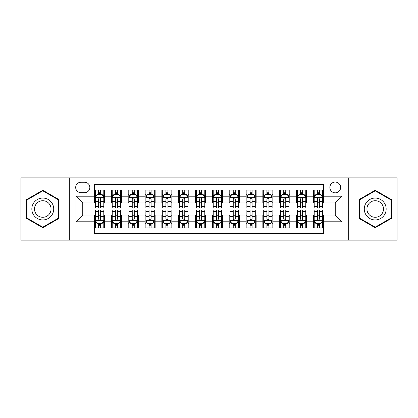 <?xml version="1.0" encoding="UTF-8"?>
<svg xmlns="http://www.w3.org/2000/svg" width="418" height="418" viewBox="0 0 418 418"><rect width="100%" height="100%" fill="white"/><g stroke="black" fill="none" stroke-linecap="round" stroke-linejoin="round"><path stroke-width="0.63" d="M335.241 182.07A5.387 5.387 0 0 0 329.854 187.457A5.387 5.387 0 0 0 335.241 192.839A5.387 5.387 0 0 0 340.628 187.457A5.387 5.387 0 0 0 335.241 182.07M348.706 240.141L397.1 240.141L397.1 177.859L348.706 177.859L348.706 240.141L69.294 240.141L69.294 177.859L20.9 177.859L20.9 240.141L69.294 240.141M323.459 190.065L313.359 190.065L313.359 196.209L306.629 196.209L306.629 202.939L313.359 202.939L313.359 196.209M306.629 196.209L306.629 190.065L296.529 190.065L296.529 196.209L289.794 196.209L289.794 202.939L296.529 202.939L296.529 196.209M289.794 196.209L289.794 190.065L279.694 190.065L279.694 196.209L272.964 196.209L272.964 202.939L279.694 202.939L279.694 196.209M272.964 196.209L272.964 190.065L262.865 190.065L262.865 196.209L256.129 196.209L256.129 202.939L262.865 202.939L262.865 196.209M256.129 196.209L256.129 190.065L246.03 190.065L246.03 196.209L239.3 196.209L239.3 202.939L246.03 202.939L246.03 196.209M239.3 196.209L239.3 190.065L229.2 190.065L229.2 196.209L222.465 196.209L222.465 202.939L229.2 202.939L229.2 196.209M222.465 196.209L222.465 190.065L212.365 190.065L212.365 196.209L205.635 196.209L205.635 202.939L212.365 202.939L212.365 196.209M205.635 196.209L205.635 190.065L195.535 190.065L195.535 196.209L188.8 196.209L188.8 202.939L195.535 202.939L195.535 196.209M188.8 196.209L188.8 190.065L178.7 190.065L178.7 196.209L171.97 196.209L171.97 202.939L178.7 202.939L178.7 196.209M171.97 196.209L171.97 190.065L161.87 190.065L161.87 196.209L155.135 196.209L155.135 202.939L161.87 202.939L161.87 196.209M155.135 196.209L155.135 190.065L145.036 190.065L145.036 196.209L138.306 196.209L138.306 202.939L145.036 202.939L145.036 196.209M138.306 196.209L138.306 190.065L128.206 190.065L128.206 196.209L121.471 196.209L121.471 202.939L128.206 202.939L128.206 196.209M121.471 196.209L121.471 190.065L111.371 190.065L111.371 202.939L104.641 202.939L104.641 190.065L94.541 190.065M94.541 227.935L104.641 227.935L104.641 215.061L111.371 215.061L111.371 227.935L121.471 227.935L121.471 215.061L128.206 215.061L128.206 221.791L121.471 221.791M128.206 221.791L128.206 227.935L138.306 227.935L138.306 215.061L145.036 215.061L145.036 221.791L138.306 221.791M145.036 221.791L145.036 227.935L155.135 227.935L155.135 215.061L161.87 215.061L161.87 221.791L155.135 221.791M161.87 221.791L161.87 227.935L171.97 227.935L171.97 215.061L178.7 215.061L178.7 221.791L171.97 221.791M178.7 221.791L178.7 227.935L188.8 227.935L188.8 215.061L195.535 215.061L195.535 221.791L188.8 221.791M195.535 221.791L195.535 227.935L205.635 227.935L205.635 215.061L212.365 215.061L212.365 221.791L205.635 221.791M212.365 221.791L212.365 227.935L222.465 227.935L222.465 215.061L229.2 215.061L229.2 221.791L222.465 221.791M229.2 221.791L229.2 227.935L239.3 227.935L239.3 215.061L246.03 215.061L246.03 221.791L239.3 221.791M246.03 221.791L246.03 227.935L256.129 227.935L256.129 215.061L262.865 215.061L262.865 221.791L256.129 221.791M262.865 221.791L262.865 227.935L272.964 227.935L272.964 215.061L279.694 215.061L279.694 221.791L272.964 221.791M279.694 221.791L279.694 227.935L289.794 227.935L289.794 215.061L296.529 215.061L296.529 221.791L289.794 221.791M296.529 221.791L296.529 227.935L306.629 227.935L306.629 215.061L313.359 215.061L313.359 221.791L306.629 221.791M80.909 192.672L84.608 192.672A5.22 5.22 0 0 0 89.828 187.457A5.22 5.22 0 0 0 84.608 182.238L80.909 182.238A5.22 5.22 0 0 0 75.689 187.457A5.22 5.22 0 0 0 80.909 192.672M348.706 177.859L69.294 177.859M323.459 196.209L323.459 184.427L94.541 184.427L94.541 202.939L82.759 202.939L82.759 215.061L94.541 215.061L94.541 233.573L323.459 233.573L323.459 215.061L335.241 215.061L335.241 202.939L323.459 202.939L323.459 196.209L341.976 196.209L341.976 221.791L323.459 221.791M94.541 221.791L76.024 221.791L76.024 196.209L94.541 196.209M313.359 221.791L313.359 227.935L323.459 227.935M94.541 194.271L95.382 194.271M98.58 194.271L100.602 194.271M103.8 194.271L104.641 194.271M94.541 202.772L95.382 202.772M98.58 202.772L100.602 202.772M103.8 202.772L104.641 202.772M94.541 215.228L95.382 215.228M98.58 215.228L100.602 215.228M103.8 215.228L104.641 215.228M94.541 223.729L95.382 223.729M98.58 223.729L100.602 223.729M103.8 223.729L104.641 223.729M111.371 202.772L112.217 202.772M115.415 202.772L117.432 202.772M120.63 202.772L121.471 202.772M111.371 194.271L112.217 194.271M115.415 194.271L117.432 194.271M120.63 194.271L121.471 194.271M111.371 215.228L112.217 215.228M115.415 215.228L117.432 215.228M120.63 215.228L121.471 215.228M111.371 223.729L112.217 223.729M115.415 223.729L117.432 223.729M120.63 223.729L121.471 223.729M128.206 215.228L129.047 215.228M132.245 215.228L134.267 215.228M137.465 215.228L138.306 215.228M128.206 223.729L129.047 223.729M132.245 223.729L134.267 223.729M137.465 223.729L138.306 223.729M128.206 194.271L129.047 194.271M132.245 194.271L134.267 194.271M137.465 194.271L138.306 194.271M128.206 202.772L129.047 202.772M132.245 202.772L134.267 202.772M137.465 202.772L138.306 202.772M145.036 215.228L145.877 215.228M149.08 215.228L151.097 215.228M154.294 215.228L155.135 215.228M145.036 223.729L145.877 223.729M149.08 223.729L151.097 223.729M154.294 223.729L155.135 223.729M145.036 194.271L145.877 194.271M149.08 194.271L151.097 194.271M154.294 194.271L155.135 194.271M145.036 202.772L145.877 202.772M149.08 202.772L151.097 202.772M154.294 202.772L155.135 202.772M161.87 215.228L162.712 215.228M165.909 215.228L167.931 215.228M171.129 215.228L171.97 215.228M161.87 223.729L162.712 223.729M165.909 223.729L167.931 223.729M171.129 223.729L171.97 223.729M161.87 194.271L162.712 194.271M165.909 194.271L167.931 194.271M171.129 194.271L171.97 194.271M161.87 202.772L162.712 202.772M165.909 202.772L167.931 202.772M171.129 202.772L171.97 202.772M178.7 215.228L179.541 215.228M182.739 215.228L184.761 215.228M187.959 215.228L188.8 215.228M178.7 223.729L179.541 223.729M182.739 223.729L184.761 223.729M187.959 223.729L188.8 223.729M178.7 194.271L179.541 194.271M182.739 194.271L184.761 194.271M187.959 194.271L188.8 194.271M178.7 202.772L179.541 202.772M182.739 202.772L184.761 202.772M187.959 202.772L188.8 202.772M195.535 215.228L196.376 215.228M199.574 215.228L201.596 215.228M204.794 215.228L205.635 215.228M195.535 223.729L196.376 223.729M199.574 223.729L201.596 223.729M204.794 223.729L205.635 223.729M195.535 194.271L196.376 194.271M199.574 194.271L201.596 194.271M204.794 194.271L205.635 194.271M195.535 202.772L196.376 202.772M199.574 202.772L201.596 202.772M204.794 202.772L205.635 202.772M212.365 215.228L213.206 215.228M216.404 215.228L218.426 215.228M221.624 215.228L222.465 215.228M212.365 223.729L213.206 223.729M216.404 223.729L218.426 223.729M221.624 223.729L222.465 223.729M212.365 194.271L213.206 194.271M216.404 194.271L218.426 194.271M221.624 194.271L222.465 194.271M212.365 202.772L213.206 202.772M216.404 202.772L218.426 202.772M221.624 202.772L222.465 202.772M229.2 215.228L230.041 215.228M233.239 215.228L235.261 215.228M238.459 215.228L239.3 215.228M229.2 223.729L230.041 223.729M233.239 223.729L235.261 223.729M238.459 223.729L239.3 223.729M229.2 194.271L230.041 194.271M233.239 194.271L235.261 194.271M238.459 194.271L239.3 194.271M229.2 202.772L230.041 202.772M233.239 202.772L235.261 202.772M238.459 202.772L239.3 202.772M246.03 215.228L246.871 215.228M250.069 215.228L252.091 215.228M255.288 215.228L256.129 215.228M246.03 223.729L246.871 223.729M250.069 223.729L252.091 223.729M255.288 223.729L256.129 223.729M246.03 194.271L246.871 194.271M250.069 194.271L252.091 194.271M255.288 194.271L256.129 194.271M246.03 202.772L246.871 202.772M250.069 202.772L252.091 202.772M255.288 202.772L256.129 202.772M262.865 215.228L263.706 215.228M266.903 215.228L268.92 215.228M272.123 215.228L272.964 215.228M262.865 223.729L263.706 223.729M266.903 223.729L268.92 223.729M272.123 223.729L272.964 223.729M262.865 194.271L263.706 194.271M266.903 194.271L268.92 194.271M272.123 194.271L272.964 194.271M262.865 202.772L263.706 202.772M266.903 202.772L268.92 202.772M272.123 202.772L272.964 202.772M279.694 215.228L280.535 215.228M283.733 215.228L285.755 215.228M288.953 215.228L289.794 215.228M279.694 223.729L280.535 223.729M283.733 223.729L285.755 223.729M288.953 223.729L289.794 223.729M279.694 194.271L280.535 194.271M283.733 194.271L285.755 194.271M288.953 194.271L289.794 194.271M279.694 202.772L280.535 202.772M283.733 202.772L285.755 202.772M288.953 202.772L289.794 202.772M296.529 215.228L297.37 215.228M300.568 215.228L302.585 215.228M305.783 215.228L306.629 215.228M296.529 223.729L297.37 223.729M300.568 223.729L302.585 223.729M305.783 223.729L306.629 223.729M296.529 194.271L297.37 194.271M300.568 194.271L302.585 194.271M305.783 194.271L306.629 194.271M296.529 202.772L297.37 202.772M300.568 202.772L302.585 202.772M305.783 202.772L306.629 202.772M313.359 215.228L314.2 215.228M317.398 215.228L319.42 215.228M322.618 215.228L323.459 215.228M313.359 223.729L314.2 223.729M317.398 223.729L319.42 223.729M322.618 223.729L323.459 223.729M313.359 194.271L314.2 194.271M317.398 194.271L319.42 194.271M322.618 194.271L323.459 194.271M313.359 202.772L314.2 202.772M317.398 202.772L319.42 202.772M322.618 202.772L323.459 202.772M82.759 202.939L76.024 196.209M82.759 215.061L76.024 221.791M341.976 196.209L335.241 202.939M341.976 221.791L335.241 215.061M42.782 227.758L59.027 218.379L59.027 199.621L42.782 190.242L26.538 199.621L26.538 218.379L42.782 227.758M391.462 199.621L375.218 190.242L358.973 199.621L358.973 218.379L375.218 227.758L391.462 218.379L391.462 199.621M100.602 192.254L98.58 192.254M103.8 206.617L100.602 206.617L100.602 207.992L103.8 207.992L103.8 197.724L102.117 194.354L97.065 194.354L95.382 197.724L95.382 207.992L98.58 207.992L98.58 206.617L95.382 206.617M95.382 197.724L95.382 190.065M103.8 197.724L103.8 190.065M98.58 194.354L98.58 190.065M100.602 190.065L100.602 194.354M100.602 206.617L100.602 198.984C99.928 197.688 99.254 197.688 98.58 198.984L98.58 206.617M98.58 225.746L100.602 225.746M95.382 211.383L98.58 211.383L98.58 210.008L95.382 210.008L95.382 220.276L97.065 223.646L102.117 223.646L103.8 220.276L103.8 210.008L100.602 210.008L100.602 211.383L103.8 211.383M103.8 220.276L103.8 227.935M95.382 220.276L95.382 227.935M100.602 223.646L100.602 227.935M98.58 227.935L98.58 223.646M98.58 211.383L98.58 219.016C99.254 220.312 99.928 220.312 100.602 219.016L100.602 211.383M42.782 198.059A10.941 10.941 0 0 0 31.841 209A10.941 10.941 0 0 0 42.782 219.941A10.941 10.941 0 0 0 53.723 209A10.941 10.941 0 0 0 42.782 198.059M42.782 200.718A8.282 8.282 0 0 0 34.501 209A8.282 8.282 0 0 0 42.782 217.282A8.282 8.282 0 0 0 51.064 209A8.282 8.282 0 0 0 42.782 200.718M58.52 218.086L42.782 227.173L27.045 218.086L27.045 199.914L42.782 190.827L58.52 199.914L58.52 218.086M365.745 203.529A10.941 10.941 0 0 0 369.747 218.473A10.941 10.941 0 0 0 384.696 214.471A10.941 10.941 0 0 0 380.688 199.527A10.941 10.941 0 0 0 365.745 203.529M368.044 204.857A8.282 8.282 0 0 0 371.074 216.174A8.282 8.282 0 0 0 382.392 213.143A8.282 8.282 0 0 0 379.361 201.826A8.282 8.282 0 0 0 368.044 204.857M390.955 199.914L390.955 218.086L375.218 227.173L359.48 218.086L359.48 199.914L375.218 190.827L390.955 199.914M117.432 192.254L115.415 192.254M120.63 206.617L117.432 206.617L117.432 207.992L120.63 207.992L120.63 197.724L118.947 194.354L113.9 194.354L112.217 197.724L112.217 207.992L115.415 207.992L115.415 206.617L112.217 206.617M112.217 197.724L112.217 190.065M120.63 197.724L120.63 190.065M115.415 194.354L115.415 190.065M117.432 190.065L117.432 194.354M117.432 206.617L117.432 198.984C116.758 197.688 116.089 197.688 115.415 198.984L115.415 206.617M134.267 192.254L132.245 192.254M137.465 206.617L134.267 206.617L134.267 207.992L137.465 207.992L137.465 197.724L135.782 194.354L130.729 194.354L129.047 197.724L129.047 207.992L132.245 207.992L132.245 206.617L129.047 206.617M129.047 197.724L129.047 190.065M137.465 197.724L137.465 190.065M132.245 194.354L132.245 190.065M134.267 190.065L134.267 194.354M134.267 206.617L134.267 198.984C133.593 197.688 132.919 197.688 132.245 198.984L132.245 206.617M151.097 192.254L149.08 192.254M154.294 206.617L151.097 206.617L151.097 207.992L154.294 207.992L154.294 197.724L152.612 194.354L147.564 194.354L145.877 197.724L145.877 207.992L149.08 207.992L149.08 206.617L145.877 206.617M145.877 197.724L145.877 190.065M154.294 197.724L154.294 190.065M149.08 194.354L149.08 190.065M151.097 190.065L151.097 194.354M151.097 206.617L151.097 198.984C150.423 197.688 149.754 197.688 149.08 198.984L149.08 206.617M167.931 192.254L165.909 192.254M171.129 206.617L167.931 206.617L167.931 207.992L171.129 207.992L171.129 197.724L169.447 194.354L164.394 194.354L162.712 197.724L162.712 207.992L165.909 207.992L165.909 206.617L162.712 206.617M162.712 197.724L162.712 190.065M171.129 197.724L171.129 190.065M165.909 194.354L165.909 190.065M167.931 190.065L167.931 194.354M167.931 206.617L167.931 198.984C167.257 197.688 166.583 197.688 165.909 198.984L165.909 206.617M115.415 225.746L117.432 225.746M112.217 211.383L115.415 211.383L115.415 210.008L112.217 210.008L112.217 220.276L113.9 223.646L118.947 223.646L120.63 220.276L120.63 210.008L117.432 210.008L117.432 211.383L120.63 211.383M120.63 220.276L120.63 227.935M112.217 220.276L112.217 227.935M117.432 223.646L117.432 227.935M115.415 227.935L115.415 223.646M115.415 211.383L115.415 219.016C116.084 220.312 116.758 220.312 117.432 219.016L117.432 211.383M132.245 225.746L134.267 225.746M129.047 211.383L132.245 211.383L132.245 210.008L129.047 210.008L129.047 220.276L130.729 223.646L135.782 223.646L137.465 220.276L137.465 210.008L134.267 210.008L134.267 211.383L137.465 211.383M137.465 220.276L137.465 227.935M129.047 220.276L129.047 227.935M134.267 223.646L134.267 227.935M132.245 227.935L132.245 223.646M132.245 211.383L132.245 219.016C132.919 220.312 133.593 220.312 134.267 219.016L134.267 211.383M149.08 225.746L151.097 225.746M145.877 211.383L149.08 211.383L149.08 210.008L145.877 210.008L145.877 220.276L147.564 223.646L152.612 223.646L154.294 220.276L154.294 210.008L151.097 210.008L151.097 211.383L154.294 211.383M154.294 220.276L154.294 227.935M145.877 220.276L145.877 227.935M151.097 223.646L151.097 227.935M149.08 227.935L149.08 223.646M149.08 211.383L149.08 219.016C149.749 220.312 150.423 220.312 151.097 219.016L151.097 211.383M165.909 225.746L167.931 225.746M162.712 211.383L165.909 211.383L165.909 210.008L162.712 210.008L162.712 220.276L164.394 223.646L169.447 223.646L171.129 220.276L171.129 210.008L167.931 210.008L167.931 211.383L171.129 211.383M171.129 220.276L171.129 227.935M162.712 220.276L162.712 227.935M167.931 223.646L167.931 227.935M165.909 227.935L165.909 223.646M165.909 211.383L165.909 219.016C166.583 220.312 167.257 220.312 167.931 219.016L167.931 211.383M184.761 192.254L182.739 192.254M187.959 206.617L184.761 206.617L184.761 207.992L187.959 207.992L187.959 197.724L186.276 194.354L181.229 194.354L179.541 197.724L179.541 207.992L182.739 207.992L182.739 206.617L179.541 206.617M179.541 197.724L179.541 190.065M187.959 197.724L187.959 190.065M182.739 194.354L182.739 190.065M184.761 190.065L184.761 194.354M184.761 206.617L184.761 198.984C184.087 197.688 183.418 197.688 182.739 198.984L182.739 206.617M182.739 225.746L184.761 225.746M179.541 211.383L182.739 211.383L182.739 210.008L179.541 210.008L179.541 220.276L181.229 223.646L186.276 223.646L187.959 220.276L187.959 210.008L184.761 210.008L184.761 211.383L187.959 211.383M187.959 220.276L187.959 227.935M179.541 220.276L179.541 227.935M184.761 223.646L184.761 227.935M182.739 227.935L182.739 223.646M182.739 211.383L182.739 219.016C183.413 220.312 184.087 220.312 184.761 219.016L184.761 211.383M201.596 192.254L199.574 192.254M204.794 206.617L201.596 206.617L201.596 207.992L204.794 207.992L204.794 197.724L203.106 194.354L198.059 194.354L196.376 197.724L196.376 207.992L199.574 207.992L199.574 206.617L196.376 206.617M196.376 197.724L196.376 190.065M204.794 197.724L204.794 190.065M199.574 194.354L199.574 190.065M201.596 190.065L201.596 194.354M201.596 206.617L201.596 198.984C200.922 197.688 200.248 197.688 199.574 198.984L199.574 206.617M199.574 225.746L201.596 225.746M196.376 211.383L199.574 211.383L199.574 210.008L196.376 210.008L196.376 220.276L198.059 223.646L203.106 223.646L204.794 220.276L204.794 210.008L201.596 210.008L201.596 211.383L204.794 211.383M204.794 220.276L204.794 227.935M196.376 220.276L196.376 227.935M201.596 223.646L201.596 227.935M199.574 227.935L199.574 223.646M199.574 211.383L199.574 219.016C200.248 220.312 200.922 220.312 201.596 219.016L201.596 211.383M218.426 192.254L216.404 192.254M221.624 206.617L218.426 206.617L218.426 207.992L221.624 207.992L221.624 197.724L219.941 194.354L214.894 194.354L213.206 197.724L213.206 207.992L216.404 207.992L216.404 206.617L213.206 206.617M213.206 197.724L213.206 190.065M221.624 197.724L221.624 190.065M216.404 194.354L216.404 190.065M218.426 190.065L218.426 194.354M218.426 206.617L218.426 198.984C217.752 197.688 217.078 197.688 216.404 198.984L216.404 206.617M216.404 225.746L218.426 225.746M213.206 211.383L216.404 211.383L216.404 210.008L213.206 210.008L213.206 220.276L214.894 223.646L219.941 223.646L221.624 220.276L221.624 210.008L218.426 210.008L218.426 211.383L221.624 211.383M221.624 220.276L221.624 227.935M213.206 220.276L213.206 227.935M218.426 223.646L218.426 227.935M216.404 227.935L216.404 223.646M216.404 211.383L216.404 219.016C217.078 220.312 217.752 220.312 218.426 219.016L218.426 211.383M235.261 192.254L233.239 192.254M238.459 206.617L235.261 206.617L235.261 207.992L238.459 207.992L238.459 197.724L236.771 194.354L231.724 194.354L230.041 197.724L230.041 207.992L233.239 207.992L233.239 206.617L230.041 206.617M230.041 197.724L230.041 190.065M238.459 197.724L238.459 190.065M233.239 194.354L233.239 190.065M235.261 190.065L235.261 194.354M235.261 206.617L235.261 198.984C234.587 197.688 233.913 197.688 233.239 198.984L233.239 206.617M233.239 225.746L235.261 225.746M230.041 211.383L233.239 211.383L233.239 210.008L230.041 210.008L230.041 220.276L231.724 223.646L236.771 223.646L238.459 220.276L238.459 210.008L235.261 210.008L235.261 211.383L238.459 211.383M238.459 220.276L238.459 227.935M230.041 220.276L230.041 227.935M235.261 223.646L235.261 227.935M233.239 227.935L233.239 223.646M233.239 211.383L233.239 219.016C233.913 220.312 234.582 220.312 235.261 219.016L235.261 211.383M252.091 192.254L250.069 192.254M255.288 206.617L252.091 206.617L252.091 207.992L255.288 207.992L255.288 197.724L253.606 194.354L248.553 194.354L246.871 197.724L246.871 207.992L250.069 207.992L250.069 206.617L246.871 206.617M246.871 197.724L246.871 190.065M255.288 197.724L255.288 190.065M250.069 194.354L250.069 190.065M252.091 190.065L252.091 194.354M252.091 206.617L252.091 198.984C251.417 197.688 250.743 197.688 250.069 198.984L250.069 206.617M250.069 225.746L252.091 225.746M246.871 211.383L250.069 211.383L250.069 210.008L246.871 210.008L246.871 220.276L248.553 223.646L253.606 223.646L255.288 220.276L255.288 210.008L252.091 210.008L252.091 211.383L255.288 211.383M255.288 220.276L255.288 227.935M246.871 220.276L246.871 227.935M252.091 223.646L252.091 227.935M250.069 227.935L250.069 223.646M250.069 211.383L250.069 219.016C250.743 220.312 251.417 220.312 252.091 219.016L252.091 211.383M268.92 192.254L266.903 192.254M272.123 206.617L268.92 206.617L268.92 207.992L272.123 207.992L272.123 197.724L270.436 194.354L265.388 194.354L263.706 197.724L263.706 207.992L266.903 207.992L266.903 206.617L263.706 206.617M263.706 197.724L263.706 190.065M272.123 197.724L272.123 190.065M266.903 194.354L266.903 190.065M268.92 190.065L268.92 194.354M268.92 206.617L268.92 198.984C268.251 197.688 267.577 197.688 266.903 198.984L266.903 206.617M266.903 225.746L268.92 225.746M263.706 211.383L266.903 211.383L266.903 210.008L263.706 210.008L263.706 220.276L265.388 223.646L270.436 223.646L272.123 220.276L272.123 210.008L268.92 210.008L268.92 211.383L272.123 211.383M272.123 220.276L272.123 227.935M263.706 220.276L263.706 227.935M268.92 223.646L268.92 227.935M266.903 227.935L266.903 223.646M266.903 211.383L266.903 219.016C267.577 220.312 268.246 220.312 268.92 219.016L268.92 211.383M285.755 192.254L283.733 192.254M288.953 206.617L285.755 206.617L285.755 207.992L288.953 207.992L288.953 197.724L287.27 194.354L282.218 194.354L280.535 197.724L280.535 207.992L283.733 207.992L283.733 206.617L280.535 206.617M280.535 197.724L280.535 190.065M288.953 197.724L288.953 190.065M283.733 194.354L283.733 190.065M285.755 190.065L285.755 194.354M285.755 206.617L285.755 198.984C285.081 197.688 284.407 197.688 283.733 198.984L283.733 206.617M283.733 225.746L285.755 225.746M280.535 211.383L283.733 211.383L283.733 210.008L280.535 210.008L280.535 220.276L282.218 223.646L287.27 223.646L288.953 220.276L288.953 210.008L285.755 210.008L285.755 211.383L288.953 211.383M288.953 220.276L288.953 227.935M280.535 220.276L280.535 227.935M285.755 223.646L285.755 227.935M283.733 227.935L283.733 223.646M283.733 211.383L283.733 219.016C284.407 220.312 285.081 220.312 285.755 219.016L285.755 211.383M302.585 192.254L300.568 192.254M305.783 206.617L302.585 206.617L302.585 207.992L305.783 207.992L305.783 197.724L304.1 194.354L299.053 194.354L297.37 197.724L297.37 207.992L300.568 207.992L300.568 206.617L297.37 206.617M297.37 197.724L297.37 190.065M305.783 197.724L305.783 190.065M300.568 194.354L300.568 190.065M302.585 190.065L302.585 194.354M302.585 206.617L302.585 198.984C301.916 197.688 301.242 197.688 300.568 198.984L300.568 206.617M300.568 225.746L302.585 225.746M297.37 211.383L300.568 211.383L300.568 210.008L297.37 210.008L297.37 220.276L299.053 223.646L304.1 223.646L305.783 220.276L305.783 210.008L302.585 210.008L302.585 211.383L305.783 211.383M305.783 220.276L305.783 227.935M297.37 220.276L297.37 227.935M302.585 223.646L302.585 227.935M300.568 227.935L300.568 223.646M300.568 211.383L300.568 219.016C301.242 220.312 301.911 220.312 302.585 219.016L302.585 211.383M319.42 192.254L317.398 192.254M322.618 206.617L319.42 206.617L319.42 207.992L322.618 207.992L322.618 197.724L320.935 194.354L315.883 194.354L314.2 197.724L314.2 207.992L317.398 207.992L317.398 206.617L314.2 206.617M314.2 197.724L314.2 190.065M322.618 197.724L322.618 190.065M317.398 194.354L317.398 190.065M319.42 190.065L319.42 194.354M319.42 206.617L319.42 198.984C318.746 197.688 318.072 197.688 317.398 198.984L317.398 206.617M317.398 225.746L319.42 225.746M314.2 211.383L317.398 211.383L317.398 210.008L314.2 210.008L314.2 220.276L315.883 223.646L320.935 223.646L322.618 220.276L322.618 210.008L319.42 210.008L319.42 211.383L322.618 211.383M322.618 220.276L322.618 227.935M314.2 220.276L314.2 227.935M319.42 223.646L319.42 227.935M317.398 227.935L317.398 223.646M317.398 211.383L317.398 219.016C318.072 220.312 318.746 220.312 319.42 219.016L319.42 211.383M111.371 221.791L104.641 221.791M111.371 196.209L104.641 196.209M103.758 197.641L95.424 197.641M95.382 195.284L96.605 195.284M102.577 195.284L103.8 195.284M98.58 201.622L95.382 201.622M103.8 201.622L100.602 201.622M100.602 193.325L98.58 193.325M95.424 220.359L103.758 220.359M103.8 222.716L102.577 222.716M96.605 222.716L95.382 222.716M100.602 216.378L103.8 216.378M95.382 216.378L98.58 216.378M98.58 224.675L100.602 224.675M120.588 197.641L112.259 197.641M112.217 195.284L113.435 195.284M119.412 195.284L120.63 195.284M115.415 201.622L112.217 201.622M120.63 201.622L117.432 201.622M117.432 193.325L115.415 193.325M137.423 197.641L129.089 197.641M129.047 195.284L130.27 195.284M136.242 195.284L137.465 195.284M132.245 201.622L129.047 201.622M137.465 201.622L134.267 201.622M134.267 193.325L132.245 193.325M154.252 197.641L145.924 197.641M145.877 195.284L147.099 195.284M153.077 195.284L154.294 195.284M149.08 201.622L145.877 201.622M154.294 201.622L151.097 201.622M151.097 193.325L149.08 193.325M171.087 197.641L162.754 197.641M162.712 195.284L163.929 195.284M169.907 195.284L171.129 195.284M165.909 201.622L162.712 201.622M171.129 201.622L167.931 201.622M167.931 193.325L165.909 193.325M112.259 220.359L120.588 220.359M120.63 222.716L119.412 222.716M113.435 222.716L112.217 222.716M117.432 216.378L120.63 216.378M112.217 216.378L115.415 216.378M115.415 224.675L117.432 224.675M129.089 220.359L137.423 220.359M137.465 222.716L136.242 222.716M130.27 222.716L129.047 222.716M134.267 216.378L137.465 216.378M129.047 216.378L132.245 216.378M132.245 224.675L134.267 224.675M145.924 220.359L154.252 220.359M154.294 222.716L153.077 222.716M147.099 222.716L145.877 222.716M151.097 216.378L154.294 216.378M145.877 216.378L149.08 216.378M149.08 224.675L151.097 224.675M162.754 220.359L171.087 220.359M171.129 222.716L169.907 222.716M163.929 222.716L162.712 222.716M167.931 216.378L171.129 216.378M162.712 216.378L165.909 216.378M165.909 224.675L167.931 224.675M187.917 197.641L179.583 197.641M179.541 195.284L180.764 195.284M186.741 195.284L187.959 195.284M182.739 201.622L179.541 201.622M187.959 201.622L184.761 201.622M184.761 193.325L182.739 193.325M179.583 220.359L187.917 220.359M187.959 222.716L186.741 222.716M180.764 222.716L179.541 222.716M184.761 216.378L187.959 216.378M179.541 216.378L182.739 216.378M182.739 224.675L184.761 224.675M204.752 197.641L196.418 197.641M196.376 195.284L197.594 195.284M203.571 195.284L204.794 195.284M199.574 201.622L196.376 201.622M204.794 201.622L201.596 201.622M201.596 193.325L199.574 193.325M196.418 220.359L204.752 220.359M204.794 222.716L203.571 222.716M197.594 222.716L196.376 222.716M201.596 216.378L204.794 216.378M196.376 216.378L199.574 216.378M199.574 224.675L201.596 224.675M221.582 197.641L213.248 197.641M213.206 195.284L214.429 195.284M220.406 195.284L221.624 195.284M216.404 201.622L213.206 201.622M221.624 201.622L218.426 201.622M218.426 193.325L216.404 193.325M213.248 220.359L221.582 220.359M221.624 222.716L220.406 222.716M214.429 222.716L213.206 222.716M218.426 216.378L221.624 216.378M213.206 216.378L216.404 216.378M216.404 224.675L218.426 224.675M238.417 197.641L230.083 197.641M230.041 195.284L231.258 195.284M237.236 195.284L238.459 195.284M233.239 201.622L230.041 201.622M238.459 201.622L235.261 201.622M235.261 193.325L233.239 193.325M230.083 220.359L238.417 220.359M238.459 222.716L237.236 222.716M231.258 222.716L230.041 222.716M235.261 216.378L238.459 216.378M230.041 216.378L233.239 216.378M233.239 224.675L235.261 224.675M255.246 197.641L246.913 197.641M246.871 195.284L248.093 195.284M254.071 195.284L255.288 195.284M250.069 201.622L246.871 201.622M255.288 201.622L252.091 201.622M252.091 193.325L250.069 193.325M246.913 220.359L255.246 220.359M255.288 222.716L254.071 222.716M248.093 222.716L246.871 222.716M252.091 216.378L255.288 216.378M246.871 216.378L250.069 216.378M250.069 224.675L252.091 224.675M272.076 197.641L263.748 197.641M263.706 195.284L264.923 195.284M270.901 195.284L272.123 195.284M266.903 201.622L263.706 201.622M272.123 201.622L268.92 201.622M268.92 193.325L266.903 193.325M263.748 220.359L272.076 220.359M272.123 222.716L270.901 222.716M264.923 222.716L263.706 222.716M268.92 216.378L272.123 216.378M263.706 216.378L266.903 216.378M266.903 224.675L268.92 224.675M288.911 197.641L280.577 197.641M280.535 195.284L281.758 195.284M287.73 195.284L288.953 195.284M283.733 201.622L280.535 201.622M288.953 201.622L285.755 201.622M285.755 193.325L283.733 193.325M280.577 220.359L288.911 220.359M288.953 222.716L287.73 222.716M281.758 222.716L280.535 222.716M285.755 216.378L288.953 216.378M280.535 216.378L283.733 216.378M283.733 224.675L285.755 224.675M305.741 197.641L297.412 197.641M297.37 195.284L298.588 195.284M304.565 195.284L305.783 195.284M300.568 201.622L297.37 201.622M305.783 201.622L302.585 201.622M302.585 193.325L300.568 193.325M297.412 220.359L305.741 220.359M305.783 222.716L304.565 222.716M298.588 222.716L297.37 222.716M302.585 216.378L305.783 216.378M297.37 216.378L300.568 216.378M300.568 224.675L302.585 224.675M322.576 197.641L314.242 197.641M314.2 195.284L315.423 195.284M321.395 195.284L322.618 195.284M317.398 201.622L314.2 201.622M322.618 201.622L319.42 201.622M319.42 193.325L317.398 193.325M314.242 220.359L322.576 220.359M322.618 222.716L321.395 222.716M315.423 222.716L314.2 222.716M319.42 216.378L322.618 216.378M314.2 216.378L317.398 216.378M317.398 224.675L319.42 224.675"/></g></svg>
